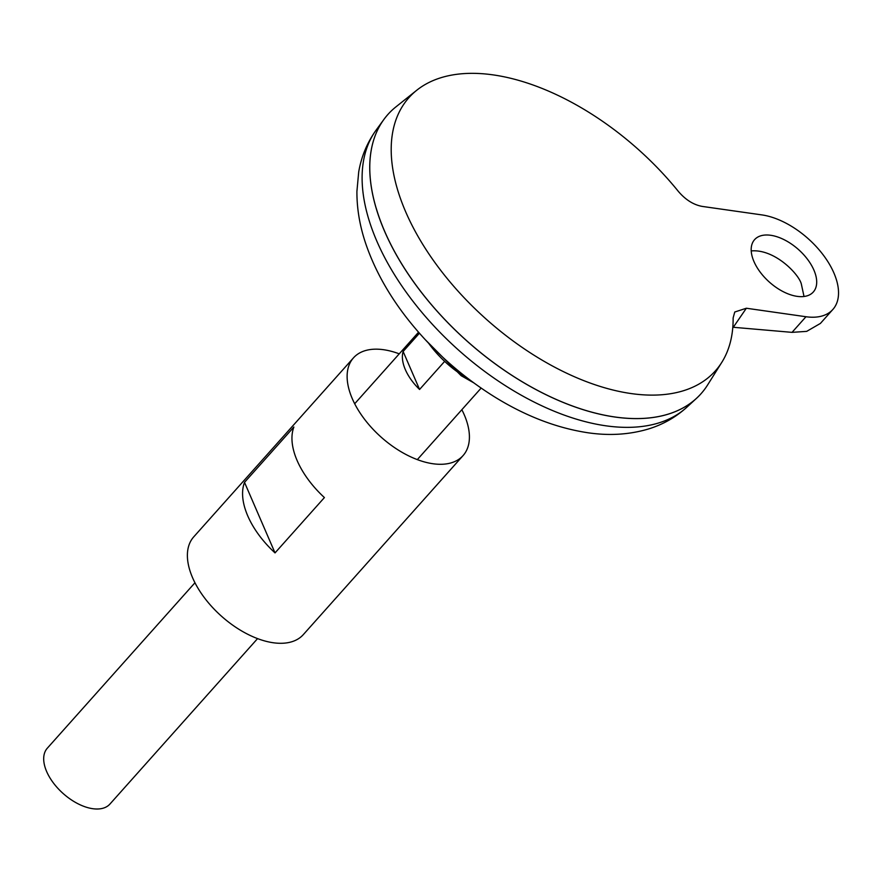 <?xml version="1.0" encoding="UTF-8"?>
<svg xmlns="http://www.w3.org/2000/svg" width="882" height="882" viewBox="0 0 882 882"><rect width="100%" height="100%" fill="white"/><g stroke="black" fill="none" stroke-linecap="round" stroke-linejoin="round"><path stroke-width="1.32" d="M832.851 309.472A65.555 36.394 -138.3 0 0 823.391 255.174A65.555 36.394 -138.3 0 0 761.916 214.91L702.293 206.421C693.55 204.845 685.579 199.839 678.368 191.416A205.274 113.965 41.7 0 0 416.833 90.184L395.93 106.876A209.773 116.457 41.7 0 0 412.732 280.597A209.773 116.457 41.7 0 0 614.986 416.999A209.773 116.457 41.7 0 0 707.584 384.993L721.807 362.337A205.274 113.965 41.7 0 0 733.129 317.95L734.761 312.007L746.359 308.237L733.284 327.277L792.036 332.36L806.688 331.367L820.403 323.429L832.851 309.472A65.555 36.394 -138.3 0 1 805.972 316.737L746.359 308.237M416.833 90.184A205.274 113.965 41.7 0 0 486.324 319.262A205.274 113.965 41.7 0 0 721.807 362.337M387.959 114.428A209.773 116.457 41.7 0 0 383.935 119.401A209.773 116.457 41.7 0 0 421.574 292.603A209.773 116.457 41.7 0 0 614.952 417.032A209.773 116.457 41.7 0 0 696.504 398.333A209.773 116.457 41.7 0 0 700.992 393.78M376.184 208.097A209.729 116.424 41.7 0 0 609.264 416.084M770.725 235.285A39.337 21.841 -138.3 0 1 813.91 270.09A39.337 21.841 -138.3 0 1 813.292 292.019A39.337 21.841 -138.3 0 1 769.402 282.119A39.337 21.841 -138.3 0 1 754.595 239.639A39.337 21.841 -138.3 0 1 770.725 235.285M194.966 582.748L47.33 748.179A41.95 23.296 41.7 0 0 53.383 782.94A41.95 23.296 41.7 0 0 92.731 808.695A41.95 23.296 41.7 0 0 109.941 804.053L257.566 638.612M443.944 362.16L419.567 389.469A41.95 23.296 -138.3 0 1 403.129 351.488L419.413 333.231M419.567 389.469L403.129 351.488M804.02 296.495L801.363 284.158C799.312 274.666 775.013 248.834 751.232 250.918M399.237 353.836A73.426 40.759 41.7 0 0 353.495 357.838L193.753 536.84A73.426 40.759 41.7 0 0 204.359 597.665A73.426 40.759 41.7 0 0 273.211 642.746A73.426 40.759 41.7 0 0 303.32 634.61L463.05 455.608A73.426 40.759 41.7 0 0 461.848 409.7M353.495 357.838A73.426 40.759 41.7 0 0 364.09 418.663A73.426 40.759 41.7 0 0 432.952 463.745A73.426 40.759 41.7 0 0 463.05 455.608M244.512 482.355L293.882 427.031A73.426 40.759 41.7 0 0 324.411 497.569L275.03 552.904A73.426 40.759 -138.3 0 1 244.512 482.355L275.03 552.904M605.813 425.797A208.483 115.74 41.7 0 0 686.858 407.208C675.612 417.407 662.647 424.716 647.939 429.137C628.965 434.683 608.9 435.873 587.732 432.731C556.509 427.99 525.352 415.984 494.284 396.702C459.93 375.203 430.405 348.489 405.698 316.561C387.948 293.419 374.795 269.594 366.239 245.086C359.933 226.939 356.824 209.045 356.912 191.416L358.709 171.913C361.366 156.511 367.21 142.542 376.206 129.996A208.483 115.74 41.7 0 0 413.614 302.129A208.483 115.74 41.7 0 0 605.813 425.797M428.696 343.352A73.25 40.671 41.7 0 0 468.915 379.249M792.036 332.36L805.972 316.737M686.858 407.208L696.504 398.333M376.206 129.996L383.935 119.401M417.307 459.621L481.131 388.091M354.696 403.747L418.531 332.227M424.705 339.107L461.165 375.699L473.601 382.733"/></g></svg>
